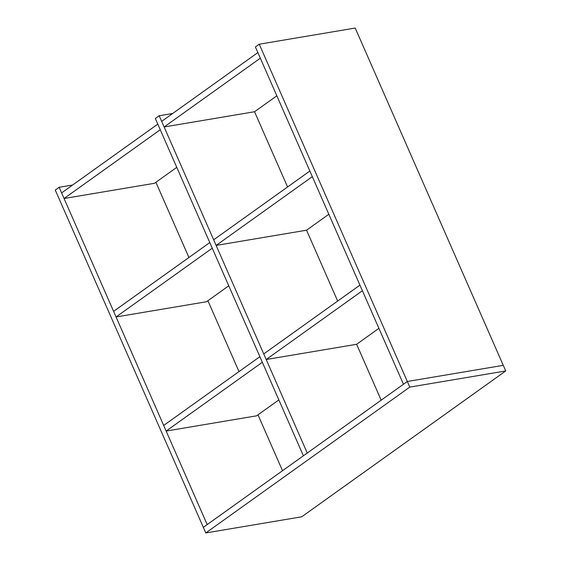 <?xml version="1.0" encoding="UTF-8"?>
<svg xmlns="http://www.w3.org/2000/svg" width="561" height="561" viewBox="0 0 561 561"><rect width="100%" height="100%" fill="white"/><g stroke="black" fill="none" stroke-linecap="round" stroke-linejoin="round"><path stroke-width="0.84" d="M409.782 387.104L259.259 44.207L355.211 28.05L505.727 370.947L301.741 516.793L205.789 532.95L409.782 387.104L505.727 370.947M205.789 532.95L203.327 527.34L207.191 524.577L59.136 187.29L55.273 190.053L203.327 527.34L407.314 381.494L503.266 365.337L407.314 381.494L403.45 384.257L255.395 46.97L259.259 44.207M59.136 187.29L72.621 185.018M166.14 431.058L262.338 362.28L259.876 356.67L163.679 425.448L166.14 431.058L256.573 415.827L278.852 399.902M266.202 359.517L362.399 290.738L359.938 285.128L263.74 353.907L266.202 359.517L356.635 344.286L381.171 400.182M378.913 328.36L356.635 344.286M116.057 316.965L212.254 248.193L209.793 242.576L113.595 311.355L116.057 316.965L206.49 301.741L228.769 285.808M164.121 126.968L260.318 58.197L257.857 52.58L161.659 121.358L164.121 126.968L254.554 111.744L287.576 186.967M276.832 95.812L254.554 111.744M216.118 245.423L312.316 176.652L309.854 171.035L213.657 239.813L216.118 245.423L306.551 230.199L337.659 301.061M328.83 214.267L306.551 230.199M160.257 129.738L157.795 124.121L160.257 129.738L64.059 198.51L61.598 192.9L157.802 124.121L155.334 118.511L159.198 115.748L307.253 453.036L303.389 455.798L160.257 129.738M64.059 198.51L154.492 183.286L176.771 167.353M155.902 182.276L188.924 257.499M207.9 300.731L239.007 371.592M257.983 414.817L282.52 470.721M159.198 115.748L172.683 113.476"/></g></svg>
